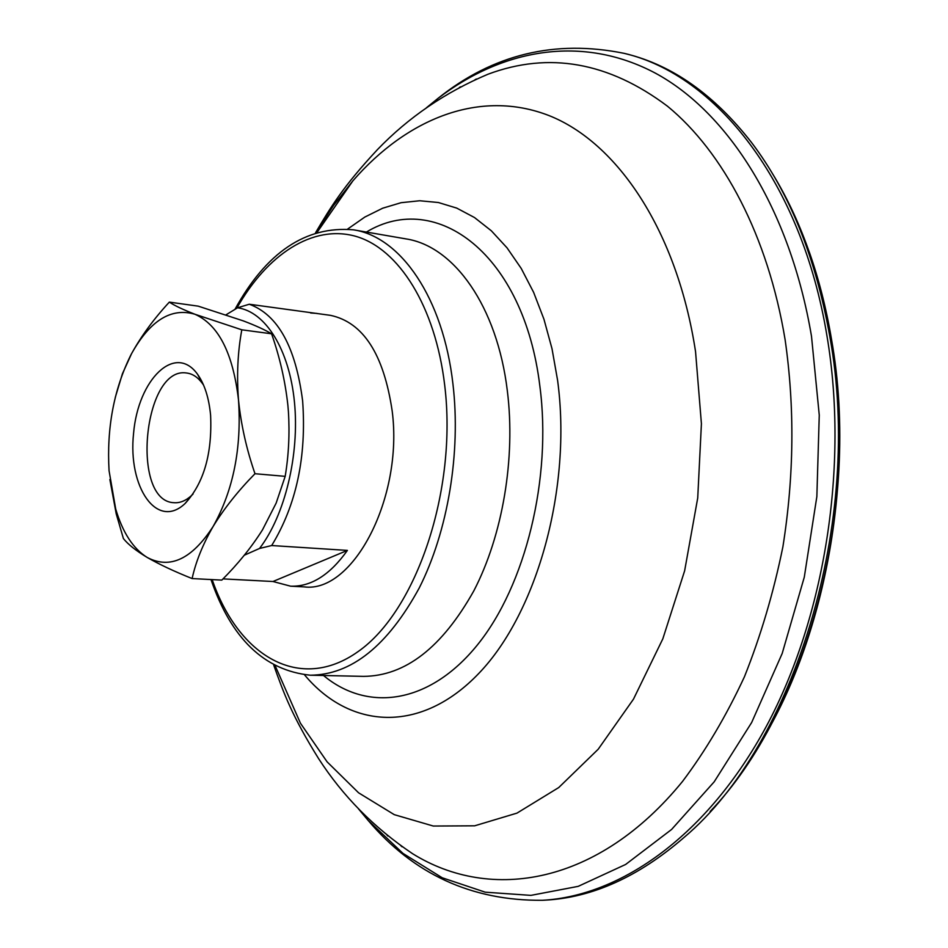 <?xml version="1.0" encoding="UTF-8"?>
<svg xmlns="http://www.w3.org/2000/svg" width="948" height="948" viewBox="0 0 948 948"><rect width="100%" height="100%" fill="white"/><g stroke="black" fill="none" stroke-linecap="round" stroke-linejoin="round"><path stroke-width="1.42" d="M244.311 555.208L259.539 548.454C284.933 515.416 299.663 454.673 294.449 402.023C289.294 349.314 265.381 311.596 237.569 307.792L225.991 314.831M237.569 307.792L249.277 304.237C277.894 314.724 295.669 346.921 302.625 400.838C306.654 456.829 296.345 505.071 271.685 545.538L259.539 548.454M249.277 304.237L330.437 315.34C363.179 322.284 383.75 354.161 392.176 410.958C403.493 497.712 353.012 593.401 304.178 586.883L290.609 586.184C310.991 586.883 329.928 574.962 347.395 550.409L271.685 545.538M223.017 578.884L272.977 581.503L290.609 586.184M316.988 313.421L310.612 312.982M347.667 229.049L364.838 217.056L382.719 208.193L401.099 202.694L419.739 200.751L438.367 202.517L456.723 208.098L474.486 217.53L491.36 230.814L507.038 247.843L521.222 268.438L533.629 292.363L543.962 319.263L552.009 348.722L557.578 380.231C572.106 487.462 537.326 612.538 478.93 673.281C420.509 734.51 349.682 729.095 304.545 674.869M315.98 232.544L333.589 205.396L352.917 180.795C407.237 118.322 480.055 88.804 548.916 115.538C617.373 142.555 677.121 230.838 695.548 351.625L701.413 423.744L697.728 497.961L684.634 570.803L662.818 638.857L633.477 699.15L598.188 749.252L558.751 787.539L516.98 813.123L474.652 825.815L433.295 826.04L394.261 814.652L358.593 792.812L327.131 761.872L300.445 723.229L275.287 665.994M315.589 232.675C330.698 207.15 343.259 186.282 377.482 149.571C408.481 117.351 445.311 92.24 487.983 74.228C548.951 51.441 608.782 62.094 667.463 106.2C723.288 151.976 767.987 235.957 785.11 339.692C794.815 407.261 794.08 476.275 782.906 546.735C773.615 592.453 760.794 635.8 744.429 676.789C726.298 715.823 705.668 750.697 682.524 781.436C598.532 884.567 491.242 902.543 412.593 853.71C374.164 827.865 342.821 796.154 318.575 758.59C292.02 716.001 283.689 693.106 273.747 665.164M829.82 336.564C863.687 521.163 794.554 744.239 684.373 837.167C638.845 876.687 592.429 897.673 545.136 900.15L542.363 900.304C621.414 895.907 707.753 835.141 766.47 726.097C824.914 617.077 848.875 465.646 827 336.102C801.581 181.104 715.361 74.643 624.282 53.372L626.984 54.06C672.926 65.542 714.448 95.049 751.563 142.555C789.648 192.847 815.742 257.512 829.82 336.564M402.059 846.801L400.637 845.521M474.687 79.976L476.323 78.992M771.909 172.702C800.266 218.727 820.067 273.936 831.325 338.353C861.91 507.073 806.89 710.87 710.123 811.488M241.811 329.809C237.711 351.945 236.609 375.337 238.505 399.997C241.041 424.74 246.539 449.316 254.988 473.716C238.055 490.957 224.107 508.519 213.158 526.413C202.825 544.33 195.809 561.702 192.112 578.564L221.82 580.105C237.865 564.119 251.421 547.351 262.501 529.837L276.152 503.092L285.182 476.346C288.69 455.289 289.768 433.757 288.417 411.728L287.896 405.471C285.253 381.191 279.814 357.289 271.578 333.791C264.99 329.845 255.569 325.543 243.304 320.886L198.227 306.157L169.337 302.116C174.491 305.564 183.047 309.617 194.992 314.274L241.811 329.809L271.578 333.791M254.988 473.716L285.182 476.346M192.112 578.564C174.112 571.348 159.157 564.321 147.26 557.483C135.979 550.693 128.027 544.389 123.406 538.559L116.225 513.875L109.885 479.546M115.265 397.461L122.434 373.713L131.582 353.628C141.311 335.983 153.896 318.812 169.337 302.116M109.067 470.753L115.703 509.017C122.695 532.61 133.218 548.762 147.26 557.483C170.036 569.475 191.994 559.13 213.158 526.413C233.291 490.353 241.74 448.214 238.505 399.997C233.066 353.391 218.561 324.82 194.992 314.274C171.268 307.282 150.128 320.4 131.582 353.628L130.528 355.63C113.772 389.912 106.626 428.283 109.067 470.753M210.598 415.26C212.305 453.713 203.82 483.113 185.121 503.483C157.119 530.193 127.684 487.272 133.573 433.331C138.135 379.271 175.25 342.785 197.611 374.365C204.638 384.331 208.963 397.959 210.598 415.26M272.977 581.503L347.395 550.409M193.072 494.015L191.697 495.377C185.95 500.674 180.12 503.115 174.195 502.713C130.243 501.741 143.421 365.561 186.732 373.026C192.634 373.773 197.895 377.28 202.505 383.584L203.607 385.184M236.763 308.29C267.158 254.408 312.745 224.166 355.773 236.325C398.634 248.601 435.333 306.18 444.695 385.22C457.529 489.974 416.433 611.033 358.083 651.596C299.805 693.118 238.446 656.146 212.162 579.607M234.926 309.404C266.329 252.275 305.837 225.743 353.438 229.819C400.625 236.799 443.154 297.684 452.943 384.023C461.048 452.694 447.883 531.413 419.206 588.033C387.673 645.789 351.388 674.846 310.351 675.213C264.35 670.473 231.217 638.585 210.989 579.548M353.438 229.819L405.898 238.884C453.855 246.018 497.155 306.05 507.334 390.813C515.759 458.228 502.665 535.395 473.787 590.924C442.005 647.555 405.27 676.031 363.582 676.374L310.351 675.213M366.402 232.059C436.4 189.647 523.948 254.017 539.862 386.12C552.032 478.385 525.429 585.663 477.448 644.877C429.385 704.34 367.634 712.315 323.505 675.497M426.363 107.823L437.846 98.497C502.44 48.964 582.072 34.294 655.269 73.091C728.005 112.302 790.04 208.821 811.5 336.279L819.262 415.141L816.856 496.562L804.295 577.131L782.195 653.456L751.657 722.518L714.2 781.804L671.575 829.476L625.644 864.458L578.197 886.356L530.916 895.374L485.198 892.175L442.23 877.777L402.947 853.366L368.025 820.281L358.534 808.928M387.886 836.006L386.974 835.081M459.282 87.607L460.349 86.872M317.248 232.153L352.917 180.795M363.736 814.214L368.025 820.281C413.565 874.186 471.677 900.861 542.363 900.304M432.478 103.64L437.846 98.497C492.877 54.32 555.018 39.271 624.282 53.372M767.074 731.963C828.398 624.317 854.267 469.402 831.384 338.543C826.194 308.005 818.847 279.21 809.331 252.156M115.703 509.017L116.213 513.875M202.505 383.584L197.611 374.365M191.697 495.377L185.121 503.483"/></g></svg>
